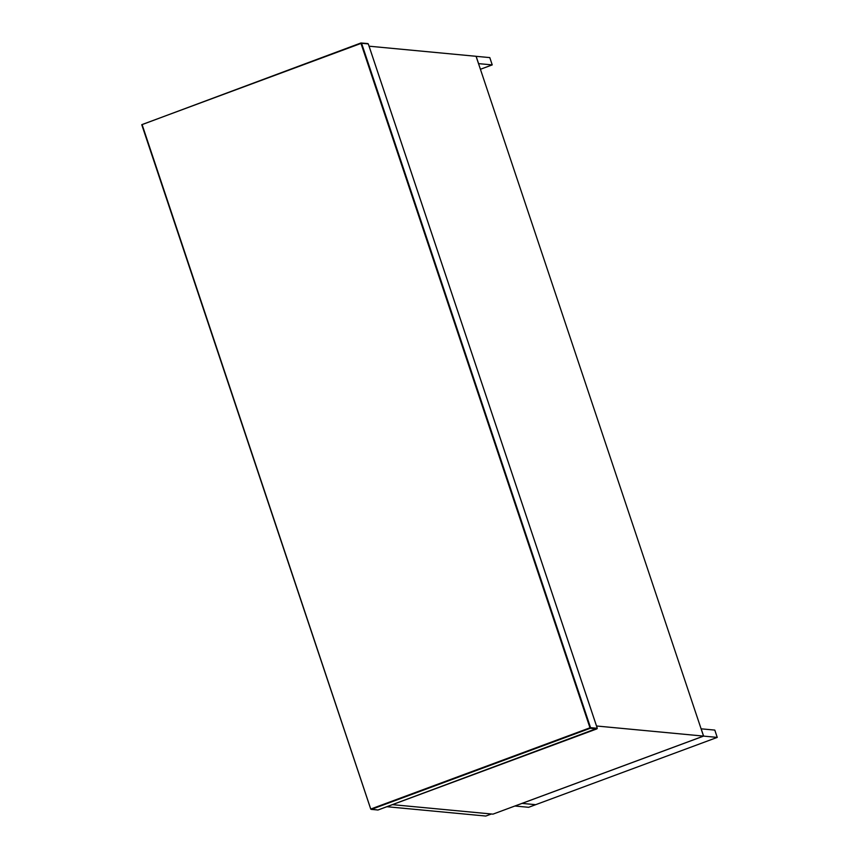 <?xml version="1.0" encoding="UTF-8"?>
<svg xmlns="http://www.w3.org/2000/svg" width="859" height="859" viewBox="0 0 859 859"><rect width="100%" height="100%" fill="white"/><g stroke="black" fill="none" stroke-linecap="round" stroke-linejoin="round"><path stroke-width="1.29" d="M478.527 63.63L492.228 64.897L489.791 57.596L476.079 56.329M478.581 63.609L476.133 56.307M492.228 64.897L480.417 69.278M522.004 803.412L514.971 806.01L528.618 807.31L535.651 804.7L521.993 803.38M535.694 804.679L522.047 803.39L703.596 736.109L717.244 737.398L535.694 804.679M717.244 737.398L714.806 730.086L701.094 728.819M703.596 736.109L701.148 728.797M491.38 813.988L485.818 816.05L386.883 806.708M392.445 804.647L492.969 814.139L703.532 736.099L476.069 56.297L369.059 46.193L596.511 725.995L703.532 736.099M368.286 43.906L597.284 728.282L377.939 810.016L371.356 809.393L590.273 728.271L596.855 728.883L597.284 728.282L590.552 727.648L361.564 43.272L368.286 43.906M360.973 42.971L141.767 124.727L370.766 809.103L142.079 124.555L360.995 43.422L589.983 727.798L371.067 808.931M367.813 43.573L360.963 42.982L141.756 124.716L370.744 809.092L377.96 810.016L596.93 728.861M370.766 809.103L371.356 809.393M360.995 43.422L361.564 43.272M590.273 728.271L590.552 727.648L590.273 728.271"/></g></svg>
